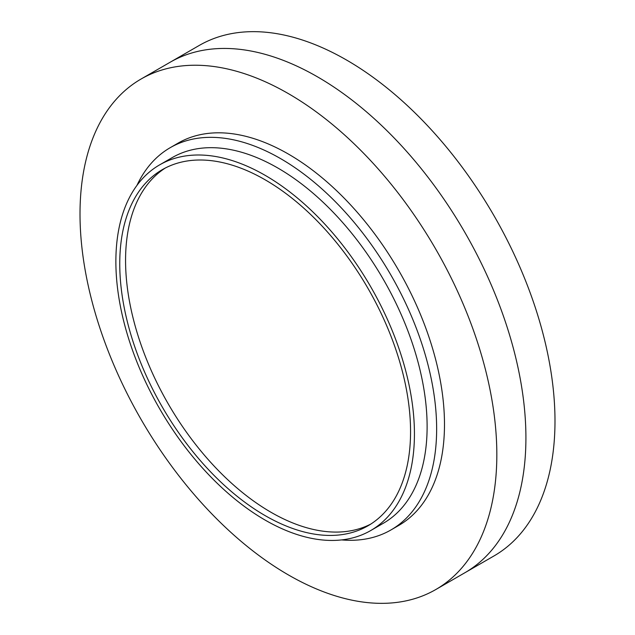 <?xml version="1.0" encoding="UTF-8"?>
<svg xmlns="http://www.w3.org/2000/svg" width="635" height="635" viewBox="0 0 635 635"><rect width="100%" height="100%" fill="white"/><g stroke="black" fill="none" stroke-linecap="round" stroke-linejoin="round"><path stroke-width="0.95" d="M414.433 433.911A211.114 121.888 -120 0 0 322.286 221.448A211.114 121.888 -120 0 0 159.599 164.886A211.114 121.888 -120 0 0 115.872 261.533A211.114 121.888 -120 0 0 208.026 473.996A211.114 121.888 -120 0 0 370.713 530.55A211.114 121.888 -120 0 0 414.433 433.911M159.599 164.886L172.283 157.567A211.114 121.888 60 0 1 277.836 168.021A211.114 121.888 60 0 1 427.117 426.585A211.114 121.888 60 0 1 383.397 523.232L370.713 530.55M410.559 431.673A205.629 118.721 -120 0 0 320.802 224.726A205.629 118.721 -120 0 0 162.338 169.64A205.629 118.721 -120 0 0 119.753 263.771A205.629 118.721 -120 0 0 209.51 470.718A205.629 118.721 -120 0 0 367.967 525.804A205.629 118.721 -120 0 0 410.559 431.673M525.915 437.825A294.743 170.172 -120 0 0 397.256 141.208A294.743 170.172 -120 0 0 170.132 62.246A294.743 170.172 60 0 1 397.256 141.208A294.743 170.172 60 0 1 525.915 437.825A294.743 170.172 60 0 1 464.868 572.754A294.743 170.172 -120 0 0 525.915 437.825M341.606 539.917A220.71 127.429 -120 0 0 390.93 529.963L398.772 525.431A220.71 127.429 -120 0 0 444.484 424.394A220.71 127.429 -120 0 0 348.147 202.279A220.71 127.429 -120 0 0 178.062 143.145L170.22 147.677A220.71 127.429 -120 0 0 136.938 185.412M496.832 454.612A294.743 170.172 -120 0 0 368.173 158.004A294.743 170.172 -120 0 0 141.049 79.034A294.743 170.172 -120 0 0 80.01 213.963A294.743 170.172 -120 0 0 208.661 510.58A294.743 170.172 -120 0 0 435.785 589.542A294.743 170.172 -120 0 0 496.832 454.612M390.93 529.963A220.71 127.429 -120 0 0 436.642 428.927A220.71 127.429 -120 0 0 280.575 158.607A220.71 127.429 -120 0 0 170.22 147.677M165.291 168.029A205.629 118.721 -120 0 0 125.563 260.413A205.629 118.721 -120 0 0 213.431 465.336A205.629 118.721 -120 0 0 370.84 524.058M141.049 79.034L199.215 45.458A294.743 170.172 60 0 1 426.339 124.42A294.743 170.172 60 0 1 554.99 421.037A294.743 170.172 60 0 1 493.951 555.966L435.785 589.542"/></g></svg>
